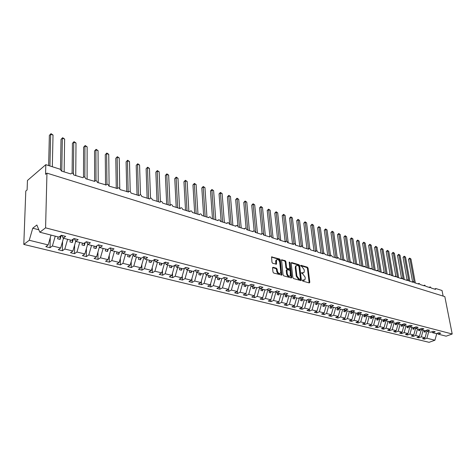 <?xml version="1.0" encoding="UTF-8"?>
<svg xmlns="http://www.w3.org/2000/svg" width="476" height="476" viewBox="0 0 476 476"><rect width="100%" height="100%" fill="white"/><g stroke="black" fill="none" stroke-linecap="round" stroke-linejoin="round"><path stroke-width="0.71" d="M302.385 280.471L302.879 281.149L309.311 282.928L309.811 282.304L308.067 268.143L307.371 267.185L300.981 265.299L300.624 265.727L301.945 266.643L304.182 269.725L304.325 270.904L304.015 272.474L302.694 272.873L301.861 272.635L301.498 273.069L302.825 273.98L305.074 277.068L305.217 278.258L304.89 279.87L302.742 280.031L302.385 280.471M273.129 267.286L272.564 267.923L272.992 272.064L273.73 273.069L281.816 275.033L280.334 259.985L279.608 258.998L271.558 256.927L271.986 262.33L272.718 263.329L276.455 264.115L276.514 259.961C277.883 259.081 278.948 259.825 279.709 262.199L280.745 271.79L280.489 273.081C279.115 273.944 278.049 273.194 277.306 270.826L277.133 269.214L276.401 268.214L273.129 267.286L272.599 267.56M437.396 333.254L438.158 334.128L446.155 336.175L452.2 334.003L444.822 296.613L46.957 173.139L45.559 174.323L45.809 164.672L60.113 169.212L61.571 171.11L70.888 173.96C71.941 172.562 72.905 172.901 73.798 174.978L82.913 177.721C83.954 176.382 84.901 176.727 85.751 178.756L94.676 181.398C95.706 180.118 96.634 180.475 97.449 182.457L106.19 184.997C107.207 183.778 108.111 184.135 108.897 186.08L117.453 188.52C118.464 187.354 119.345 187.722 120.101 189.621L128.484 191.971C129.478 190.858 130.341 191.233 131.067 193.089L139.254 195.678L139.284 195.35C140.265 194.291 141.11 194.672 141.806 196.487L149.821 199.022L149.863 198.659C150.832 197.653 151.654 198.04 152.326 199.813L160.18 202.3L160.228 201.901C161.18 200.943 161.983 201.336 162.631 203.073L170.325 205.507L170.378 205.085C171.318 204.168 172.104 204.567 172.734 206.269L180.273 208.655L180.327 208.202C181.255 207.334 182.022 207.732 182.629 209.398L190.019 211.737L190.079 211.255C190.995 210.434 191.745 210.838 192.328 212.469L199.575 214.759L199.646 214.254C200.539 213.468 201.271 213.879 201.842 215.473L208.946 217.722L209.018 217.199C209.904 216.449 210.618 216.86 211.165 218.424L218.133 220.632L218.216 220.085C219.085 219.376 219.781 219.787 220.311 221.316L227.147 223.482L227.236 222.911C228.087 222.238 228.772 222.655 229.289 224.154L235.995 226.279L236.084 225.695C236.923 225.053 237.589 225.469 238.089 226.939L244.676 229.021L244.771 228.42C245.592 227.814 246.247 228.23 246.735 229.676L253.19 231.717L253.297 231.098C254.101 230.521 254.743 230.943 255.213 232.359L261.556 234.365L261.663 233.728C262.454 233.18 263.079 233.603 263.537 234.989L269.767 236.959L269.874 236.316C270.654 235.793 271.266 236.215 271.713 237.578L277.829 239.511L277.942 238.851C278.704 238.357 279.305 238.779 279.739 240.112L285.743 242.016L285.868 241.344C286.611 240.874 287.201 241.296 287.623 242.611L293.525 244.474L293.644 243.795C294.376 243.349 294.953 243.771 295.37 245.057L301.165 246.889L301.29 246.205C302.01 245.777 302.569 246.199 302.98 247.466L308.674 249.269L308.805 248.567C309.507 248.169 310.06 248.585 310.459 249.829L316.052 251.602L316.183 250.894C316.873 250.513 317.415 250.935 317.807 252.155L323.305 253.892L323.442 253.184C324.114 252.821 324.644 253.238 325.031 254.44L330.439 256.147L330.57 255.434C331.237 255.088 331.754 255.505 332.129 256.683L337.448 258.367L337.585 257.647C338.234 257.314 338.745 257.73 339.114 258.896L344.344 260.55L344.481 259.819L345.981 261.068L351.121 262.692L351.258 261.961L352.734 263.204L357.791 264.799L357.928 264.067L359.374 265.305L364.348 266.875L364.491 266.138L365.907 267.369L370.804 268.916L370.947 268.172L372.339 269.404L377.153 270.927L377.295 270.184L378.664 271.403L383.406 272.903L383.543 272.159L384.888 273.373L389.558 274.848L389.695 274.099L391.016 275.312L395.61 276.764L395.752 276.015L397.049 277.222L401.571 278.65L401.714 277.901L402.993 279.097L407.444 280.507L407.581 279.757L408.842 280.947L413.222 282.333L413.364 281.584L414.596 282.768L418.916 284.136L419.053 283.381L420.272 284.565L424.527 285.909L424.657 285.154L425.859 286.332L430.048 287.659L430.179 286.903L431.363 288.069L435.486 289.378L435.945 288.575L442.037 290.509L443.132 296.084M452.2 334.003L45.583 227.843L46.957 173.139M292.835 277.585L293.555 278.561L300.844 280.584L301.362 279.953L299.666 265.667L298.964 264.704L291.723 262.568L291.193 263.18L292.835 277.585M291.211 277.913L283.755 275.848L283.03 274.854L281.53 259.848L285.172 260.64L285.892 261.621L286.54 267.464L287.26 268.446L289.801 268.91L289.206 262.365L289.271 262.038L290.08 262.621L291.746 277.282L291.211 277.913M45.583 227.843L39.835 232.217L58.905 237.096L61.374 235.287L65.64 236.393L63.165 238.184L61.945 235.436M63.165 238.184L71.489 240.315L73.982 238.541L78.153 239.618L75.654 241.38L74.405 238.655M75.654 241.38L83.794 243.462L86.305 241.725L90.38 242.778L87.87 244.503L86.578 241.796M87.87 244.503L95.825 246.538L98.348 244.831L102.34 245.86L99.805 247.562L98.484 244.866M110.129 247.871L114.032 248.877L111.485 250.549L110.134 247.871L107.594 249.549L99.805 247.562M111.485 250.549L119.101 252.494L121.654 250.846L125.468 251.828L122.909 253.47L121.576 250.9M122.909 253.47L130.364 255.38L132.929 253.756L136.66 254.72L134.089 256.332L132.768 253.857M134.089 256.332L141.384 258.194L143.96 256.6L147.614 257.546L145.031 259.128L143.728 256.748M145.031 259.128L152.171 260.955L154.76 259.39L158.335 260.312L155.747 261.871L154.462 259.575M155.747 261.871L162.738 263.662L165.333 262.115L168.837 263.02L166.237 264.555L164.964 262.335M166.237 264.555L173.08 266.31L175.692 264.793L179.119 265.673L176.513 267.185L175.257 265.043M176.513 267.185L183.218 268.898L185.83 267.405L189.192 268.274L186.574 269.761L185.337 267.69M186.574 269.761L193.143 271.439L195.767 269.969L199.057 270.82L196.433 272.284L195.214 270.279M196.433 272.284L202.877 273.932L205.501 272.486L208.732 273.319L206.102 274.753L204.894 272.819M206.102 274.753L212.415 276.372L215.045 274.95L218.21 275.765L215.574 277.181L214.39 275.301M215.574 277.181L221.762 278.763L224.398 277.359L227.504 278.162L224.862 279.555L223.69 277.734M224.862 279.555L230.931 281.108L233.573 279.727L236.614 280.513L233.972 281.887L232.818 280.12M233.972 281.887L239.922 283.41L242.57 282.048L245.551 282.821L242.903 284.172L241.766 282.458M242.903 284.172L248.74 285.665L251.387 284.327L254.315 285.082L251.667 286.415L250.549 284.749M251.667 286.415L257.397 287.879L260.045 286.558L262.919 287.302L260.265 288.617L259.164 286.998M260.265 288.617L265.888 290.051L268.535 288.753L271.356 289.479L268.702 290.771L267.613 289.206M268.702 290.771L274.218 292.187L276.871 290.901L279.638 291.615L276.984 292.889L275.913 291.366M276.984 292.889L282.399 294.275L285.053 293.014L287.772 293.716L285.118 294.971L284.059 293.49L281.524 302.421L286.748 303.706L288.932 295.947M285.118 294.971L290.431 296.334L293.085 295.084L295.751 295.774L293.097 297.012L292.056 295.572M293.097 297.012L298.321 298.351L300.975 297.119L303.593 297.798L300.939 299.017L299.91 297.613M300.939 299.017L306.068 300.332L308.716 299.118L311.292 299.785L308.638 300.987L307.627 299.618M308.638 300.987L313.672 302.278L316.326 301.082L318.849 301.736L316.201 302.926L315.201 301.588M316.201 302.926L321.151 304.188L323.799 303.01L326.28 303.652L323.632 304.824L322.651 303.521M323.632 304.824L328.494 306.068L331.141 304.908L333.581 305.538L330.933 306.693L329.963 305.425M330.933 306.693L335.711 307.918L338.359 306.77L340.757 307.389L338.109 308.531L337.157 307.288M338.109 308.531L342.803 309.733L345.451 308.597L347.807 309.21L345.159 310.334L344.219 309.126M345.159 310.334L349.777 311.518L352.418 310.4L354.733 310.995L352.097 312.107L351.169 310.929M352.097 312.107L356.637 313.267L359.273 312.167L361.552 312.756L358.916 313.851L358 312.702M358.916 313.851L363.378 314.993L366.014 313.904L368.251 314.481L365.616 315.57L364.717 314.44M365.616 315.57L370.007 316.689L372.637 315.618L374.844 316.183L372.214 317.254L371.322 316.153M372.214 317.254L376.528 318.361L379.158 317.296L381.324 317.855L378.7 318.914L377.819 317.837M378.7 318.914L382.948 320.003L385.566 318.95L387.702 319.503L385.078 320.544L384.215 319.491M385.078 320.544L389.255 321.615L391.879 320.58L393.973 321.122L391.355 322.151L390.504 321.122M391.355 322.151L395.467 323.204L398.085 322.181L400.143 322.716L397.531 323.734L396.692 322.728M397.531 323.734L401.577 324.769L404.189 323.757L406.218 324.281L403.612 325.286L402.785 324.305M403.612 325.286L407.593 326.31L410.199 325.31L412.198 325.822L409.598 326.822L408.777 325.852M409.598 326.822L413.519 327.821L416.119 326.833L418.083 327.345L415.488 328.327L414.679 327.381M415.488 328.327L419.344 329.315L421.944 328.339L423.878 328.839L421.284 329.808L420.492 328.886M421.284 329.808L425.086 330.784L427.674 329.82L429.584 330.308L426.996 331.272L426.21 330.362M426.996 331.272L430.738 332.23L433.321 331.278L435.201 331.76L432.619 332.712L431.845 331.82M50.254 237.756L50.034 247.693L52.408 245.973L60.678 248.008L63.492 238.268M55.252 236.161L52.408 245.973M62.558 241.499L62.421 250.721L64.813 249.031L72.899 251.025L75.684 241.386M67.622 239.327L64.813 249.031M74.607 245.122L74.536 253.678L76.951 252.018L84.859 253.97L87.691 244.134M79.718 242.421L76.951 252.018M86.4 248.627L86.388 256.576L88.816 254.946L96.557 256.85L99.442 246.818M91.553 245.449L88.816 254.946M97.943 252.018L97.979 259.408L100.43 257.802L107.998 259.67L110.938 249.46M103.131 248.412L100.43 257.802M109.254 255.315L109.331 262.181L111.789 260.604L119.202 262.431L122.177 252.066M114.46 251.31L111.789 260.604M120.327 258.51L120.44 264.894L122.915 263.347L130.174 265.132L133.185 254.63M125.557 254.148L122.915 263.347M131.18 261.621L131.322 267.554L133.804 266.024L140.914 267.78L143.954 257.159M136.416 256.927L133.804 266.024M141.812 264.644L141.973 270.154L144.472 268.654L151.433 270.368L154.498 259.646M147.048 259.646L144.472 268.654M152.231 267.583L152.409 272.706L154.92 271.231L161.739 272.909L164.714 262.484M157.467 262.312L154.92 271.231M162.441 270.445L162.637 275.205L165.154 273.754L171.836 275.396L174.698 265.364M167.677 264.924L165.154 273.754M172.455 273.236L172.657 277.651L175.18 276.223L181.731 277.835L184.486 268.172M177.679 267.482L175.18 276.223M182.266 275.955L182.481 280.055L185.015 278.644L191.435 280.227L194.083 270.915M187.479 269.993L185.015 278.644M191.893 278.609L192.114 282.405L194.648 281.019L200.943 282.571L203.502 273.587M197.088 272.45L194.648 281.019M201.336 281.197L201.556 284.713L204.097 283.345L210.273 284.868L212.736 276.193M206.513 274.86L204.097 283.345M210.6 283.726L210.82 286.974L213.367 285.63L219.424 287.123L221.798 278.74M215.753 277.222L213.367 285.63M219.686 286.195L219.906 289.194L222.459 287.867L228.397 289.331L230.741 281.06M224.833 279.507L222.459 287.867M228.605 288.605L228.819 291.371L231.372 290.068L237.203 291.502L239.523 283.309M233.775 281.59L231.372 290.068M237.357 290.967L237.566 293.508L240.124 292.222L245.842 293.632L248.145 285.511M242.552 283.642L240.124 292.222M245.943 293.275L246.151 295.608L248.71 294.341L254.327 295.721L256.6 287.677M251.167 285.671L248.71 294.341M254.38 295.531L254.577 297.667L257.141 296.417L262.657 297.774L264.906 289.801M259.616 287.665L257.141 296.417M262.663 297.738L262.853 299.69L265.418 298.452L270.832 299.785L273.063 291.889M267.911 289.628L265.418 298.452M270.79 299.809L270.975 301.671L273.545 300.457L278.859 301.766L281.066 293.936M276.056 291.568L273.545 300.457M278.769 301.808L278.96 303.623L281.524 302.421M286.606 303.777L286.796 305.538L289.366 304.354L294.495 305.616L296.661 297.922M291.806 295.685L289.366 304.354M294.305 305.705L294.495 307.419L297.066 306.252L302.105 307.49L304.247 299.868M299.434 297.833L297.066 306.252M301.867 307.597L302.064 309.269L304.634 308.115L309.584 309.335L311.709 301.778M306.931 299.934L304.634 308.115M309.305 309.459L309.501 311.084L312.072 309.947L316.939 311.143L319.039 303.652M314.303 301.992L312.072 309.947M316.611 311.286L316.814 312.869L319.378 311.75L324.162 312.928L326.244 305.497M321.55 304.015L319.378 311.75M323.799 313.083L323.995 314.624L326.56 313.517L331.266 314.678L333.331 307.306M328.672 305.991L326.56 313.517M330.862 314.85L331.064 316.35L333.622 315.261L338.252 316.397L340.298 309.091M335.687 307.912L333.622 315.261M337.811 316.582L338.008 318.051L340.572 316.968L345.118 318.087L347.147 310.84M342.613 309.68L340.572 316.968M344.642 318.289L344.844 319.717L347.403 318.652L351.871 319.753L353.882 312.565M349.426 311.423L347.403 318.652M351.359 319.967L351.562 321.36L354.12 320.306L358.517 321.389L360.51 314.261M356.125 313.137L354.12 320.306M357.976 321.615L358.172 322.978L360.725 321.937L365.056 323.002L367.032 315.927M362.712 314.826L360.725 321.937M364.479 323.234L364.675 324.567L367.228 323.537L371.488 324.584L373.446 317.569M369.197 316.486L367.228 323.537M370.875 324.828L371.078 326.125L373.624 325.114L377.813 326.143L379.759 319.188M375.576 318.117L373.624 325.114M377.176 326.399L377.379 327.666L379.919 326.661L384.043 327.678L385.971 320.776M381.853 319.723L379.919 326.661M383.376 327.94L383.579 329.184L386.113 328.19L390.177 329.19L392.081 322.341M388.035 321.306L386.113 328.19M389.481 329.457L389.677 330.671L392.212 329.695L396.21 330.677L398.103 323.882M394.116 322.859L392.212 329.695M395.491 330.957L395.687 332.141L398.216 331.171L402.155 332.141L404.029 325.394M400.102 324.394L398.216 331.171M401.405 332.427L401.601 333.587L404.13 332.629L408.003 333.581L409.866 326.887M405.998 325.899L404.13 332.629M407.23 333.872L407.426 335.009L409.949 334.063L413.763 335.003L415.613 328.357M411.805 327.387L409.949 334.063M412.972 335.3L413.162 336.413L415.685 335.473L419.439 336.401L421.272 329.797M417.523 328.851L415.685 335.473M418.624 336.705L418.815 337.793L421.325 336.865L425.032 337.776L422.521 338.698L424.384 339.15L426.889 338.234L434.927 340.215L429.084 342.321L23.8 244.42L25.793 191.043L27.108 189.93L27.453 180.475L45.809 164.672M423.152 330.29L421.325 336.865M438.158 334.128L440.734 333.188L438.884 332.712L436.308 333.652L432.619 332.712M424.187 338.085L424.384 339.15M428.697 331.707L426.889 338.234M51.027 235.079L48.177 244.932L45.809 246.663L50.034 247.693M62.421 250.721L58.286 249.71L60.678 248.008M74.536 253.678L70.496 252.691L72.899 251.025M86.388 256.576L82.431 255.612L84.859 253.97M97.979 259.408L94.111 258.462L96.557 256.85M109.331 262.181L105.547 261.259L107.998 259.67M120.44 264.894L116.733 263.99L119.202 262.431M131.322 267.554L127.693 266.667L130.174 265.132M141.973 270.154L138.421 269.291L140.914 267.78M152.409 272.706L148.929 271.855L151.433 270.368M162.637 275.205L159.222 274.372L161.739 272.909M172.657 277.651L169.313 276.836L171.836 275.396M182.481 280.055L179.202 279.251L181.731 277.835M192.114 282.405L188.901 281.619L191.435 280.227M201.556 284.713L198.403 283.94L200.943 282.571M210.82 286.974L207.726 286.219L210.273 284.868M219.906 289.194L216.872 288.456L219.424 287.123M228.819 291.371L225.838 290.646L228.397 289.331M237.566 293.508L234.644 292.794L237.203 291.502M246.151 295.608L243.284 294.906L245.842 293.632M254.577 297.667L251.762 296.976L254.327 295.721M262.853 299.69L260.086 299.011L262.657 297.774M270.975 301.671L268.262 301.01L270.832 299.785M278.96 303.623L276.294 302.974L278.859 301.766M286.796 305.538L284.178 304.896L286.748 303.706M294.495 307.419L291.925 306.788L294.495 305.616M302.064 309.269L299.535 308.65L302.105 307.49M309.501 311.084L307.014 310.477L309.584 309.335M316.814 312.869L314.368 312.274L316.939 311.143M323.995 314.624L321.597 314.041L324.162 312.928M331.064 316.35L328.702 315.772L331.266 314.678M338.008 318.051L335.687 317.48L338.252 316.397M344.844 319.717L342.559 319.158L345.118 318.087M351.562 321.36L349.319 320.812L351.871 319.753M358.172 322.978L355.965 322.436L358.517 321.389M364.675 324.567L362.504 324.031L365.056 323.002M371.078 326.125L368.942 325.608L371.488 324.584M377.379 327.666L375.272 327.155L377.813 326.143M383.579 329.184L381.502 328.678L384.043 327.678M389.677 330.671L387.637 330.171L390.177 329.19M395.687 332.141L393.682 331.647L396.21 330.677M401.601 333.587L399.626 333.105L402.155 332.141M407.426 335.009L405.481 334.533L408.003 333.581M413.162 336.413L411.246 335.943L413.763 335.003M418.815 337.793L416.928 337.329L419.439 336.401M39.835 232.217L36.866 225.011L32.755 228.2L29.256 240.267L48.177 244.932M29.256 240.267L23.8 244.42M58.143 236.899L57.602 238.773L60.089 239.404L61.208 235.537L62.094 235.763M70.454 240.047L69.918 241.903L72.346 242.522L73.369 238.976M73.685 238.75L74.553 238.976M82.485 243.129L81.955 244.961L84.335 245.568L85.228 242.468M86.007 241.927L86.733 242.117M94.26 246.14L93.736 247.954L96.063 248.543L96.836 245.854M98.05 245.033L98.645 245.188M105.779 249.091L105.267 250.882L107.54 251.459L108.207 249.144M109.831 248.073L110.295 248.192M117.054 251.971L116.549 253.75L118.774 254.315L119.339 252.34M121.35 251.042L121.695 251.132M128.092 254.797L127.592 256.552L129.769 257.105L130.275 255.356M138.903 257.564L138.403 259.301L140.539 259.842L141.039 258.111M149.488 260.271L148.994 261.99L151.088 262.52L151.576 260.806M159.853 262.925L159.365 264.626L161.418 265.15L161.905 263.448M170.015 265.525L169.533 267.209L171.538 267.72L172.02 266.036M179.97 268.071L179.494 269.737L181.463 270.237L181.933 268.571M189.728 270.564L189.258 272.218L191.185 272.706L191.655 271.058M199.295 273.016L198.825 274.652L200.717 275.134L201.181 273.498M208.672 275.414L208.214 277.032L210.065 277.508L210.529 275.89M217.871 277.77L217.419 279.37L219.234 279.834L219.692 278.234M226.897 280.078L226.445 281.667L228.23 282.119L228.682 280.531M235.751 282.339L235.305 283.916L237.054 284.362L237.5 282.792M244.438 284.565L243.998 286.124L245.717 286.564L246.157 285.005M252.97 286.748L252.53 288.295L254.22 288.724L254.654 287.177M261.336 288.89L260.907 290.42L262.562 290.842L262.996 289.313M269.559 290.991L269.13 292.508L270.755 292.924L271.183 291.407M277.627 293.055L277.205 294.561L278.799 294.965L279.222 293.466M285.552 295.084L285.13 296.578L286.701 296.976L287.123 295.483M293.341 297.078L292.924 298.553L294.465 298.946L294.876 297.47M300.987 299.035L300.576 300.499L302.087 300.886L302.504 299.422M308.531 300.85L308.097 302.409L309.584 302.784L309.989 301.338M315.957 302.599L315.487 304.283L316.945 304.658L317.349 303.218M323.252 304.325L322.746 306.133L324.186 306.496L324.584 305.068M330.427 306.026L329.886 307.942L331.302 308.305L331.701 306.889M337.472 307.71L336.907 309.727L338.299 310.078L338.692 308.68M344.404 309.364L343.809 311.482L345.177 311.828L345.57 310.441M351.223 310.995L350.598 313.208L351.942 313.547L352.329 312.167M357.881 312.75L357.28 314.904L358.601 315.237L358.981 313.868M364.408 314.571L363.848 316.57L365.146 316.903L365.544 315.475M370.828 316.356L370.31 318.212L371.589 318.539L372.018 317.01M377.147 318.111L376.671 319.83L377.926 320.146L378.378 318.527M383.37 319.83L382.93 321.419L384.168 321.734L384.644 320.021M389.493 321.52L389.088 322.984L390.308 323.293L390.808 321.49M395.526 323.186L395.151 324.525L396.353 324.828L396.877 322.948M401.482 324.745L401.119 326.042L402.303 326.34L402.851 324.376M407.355 326.244L406.998 327.536L408.164 327.827L408.7 325.882M413.138 327.726L412.787 329.005L413.93 329.297L414.435 327.476M418.838 329.184L418.487 330.451L419.612 330.737L420.088 329.035M424.449 330.618L424.098 331.879L425.211 332.159L425.651 330.57M426.877 331.129L425.032 337.776M436.795 333.474L434.927 340.215M32.755 228.2L38.83 229.765M424.955 330.749L425.211 332.159M419.356 329.309L419.612 330.737M413.662 327.768L413.93 329.297M407.878 326.203L408.164 327.827M402.006 324.602L402.303 326.34M396.044 322.978L396.353 324.828M389.987 321.33L390.308 323.293M383.829 319.646L384.168 321.734M377.581 317.938L377.926 320.146M371.226 316.195L371.589 318.539M364.789 314.529L365.146 316.903M358.279 313.047L358.601 315.237M351.657 311.548L351.942 313.547M344.927 310.031L345.177 311.828M338.079 308.496L338.299 310.078M331.094 306.734L331.302 308.305M323.983 304.914L324.186 306.496M316.748 303.063L316.945 304.658M309.388 301.183L309.584 302.784M301.897 299.267L302.087 300.886M294.275 297.316L294.465 298.946M286.522 295.328L286.701 296.976M278.627 293.311L278.799 294.965M270.588 291.252L270.755 292.924M262.401 289.158L262.562 290.842M254.059 287.028L254.22 288.724M245.568 284.85L245.717 286.564M236.911 282.637L237.054 284.362M228.093 280.382L228.23 282.119M219.109 278.085L219.234 279.834M209.946 275.741L210.065 277.508M200.604 273.349L200.717 275.134M191.084 270.915L191.185 272.706M181.368 268.428L181.463 270.237M171.455 265.894L171.538 267.72M161.34 263.305L161.418 265.15M151.023 260.664L151.088 262.52M140.485 257.968L140.539 259.842M129.728 255.213L129.769 257.105M118.744 252.405L118.774 254.315M107.522 249.531L107.54 251.459M96.057 246.384L96.063 248.543M84.341 243.081L84.335 245.568M72.37 239.69L72.346 242.522M60.143 236.191L60.089 239.404M302.379 280.4L304.14 280.31M303.272 272.921L301.498 273.01M309.18 282.893L307.448 268.44L306.758 267.488L300.618 265.679M300.731 280.554L299.053 265.977L298.351 265.013L291.199 262.907M300.041 279.275L300.404 278.835L298.916 266.286L297.536 265.352L296.167 265.775L295.876 267.31L296.875 275.913L299.148 279.025L300.041 279.275L299.416 279.579L300.118 279.287M296.31 265.608L295.554 266.084L295.257 267.613L295.876 267.31M299.416 279.579L298.529 279.329L296.256 276.217L295.257 267.613M281.453 260.039L284.559 260.955L285.172 260.64M289.479 269.071L288.742 269.356L286.641 268.756L285.921 267.774L285.273 261.937L284.559 260.955M291.11 277.889L289.212 262.407M287.218 273.569C287.944 275.884 288.98 276.633 290.318 275.83L290.199 271.153L289.485 270.172L286.939 269.719L287.218 273.569L286.6 273.878C287.254 276.08 288.254 276.871 289.604 276.247M286.647 269.862L286.225 270.511L286.844 270.201M286.6 273.878L286.225 270.511M279.757 273.533C278.365 274.17 277.341 273.367 276.687 271.136L276.514 269.529L275.782 268.529L272.581 267.625M276.633 259.813L275.901 260.283L275.669 261.52L276.282 261.199M275.913 264.251L275.669 261.52M281.274 275.158L279.715 260.301L278.995 259.313L271.487 257.105M409.646 258.093L409.89 258.623L408.509 259.247L409.646 258.093L410.966 258.998L409.89 258.623L414.096 281.768M408.509 259.247L412.609 281.905M410.966 258.998L415.346 283.006M404.207 256.207L404.439 256.737L403.059 257.367L404.207 256.207L405.534 257.117L404.439 256.737L408.688 280.465M403.059 257.367L407.081 279.971M405.534 257.117L409.872 281.274M398.686 254.291L398.912 254.821L397.525 255.463L398.686 254.291L400.024 255.207L398.912 254.821L403.196 279.162M397.525 255.463L401.476 278.002M400.024 255.207L404.32 279.519M393.081 252.345L393.307 252.881L391.921 253.53L393.081 252.345L394.437 253.274L393.307 252.881L397.543 277.377M391.921 253.53L395.782 275.985M394.437 253.274L398.68 277.734M387.399 250.376L387.619 250.911L386.226 251.566L387.399 250.376L388.761 251.31L387.619 250.911L391.808 275.562M386.226 251.566L390.017 273.998M388.761 251.31L392.962 275.925M381.627 248.377L381.841 248.912L380.449 249.573L381.627 248.377L383.002 249.311L381.841 248.912L385.982 273.718M380.449 249.573L384.203 272.189M383.002 249.311L387.155 274.087M375.772 246.342L375.98 246.883L374.588 247.55L375.772 246.342L377.159 247.288L375.98 246.883L380.068 271.85M374.588 247.55L378.337 270.6M377.159 247.288L381.258 272.224M369.834 244.283L370.03 244.819L368.632 245.497L369.834 244.283L371.226 245.235L370.03 244.819L374.065 269.946M368.632 245.497L372.452 269.44M371.226 245.235L375.272 270.332M363.801 242.189L363.991 242.73L362.593 243.415L363.801 242.189L365.205 243.147L363.991 242.73L367.966 268.018M362.593 243.415L366.359 267.512M365.205 243.147L369.192 268.41M357.672 240.065L357.857 240.606L356.459 241.296L357.672 240.065L359.088 241.035L357.857 240.606L361.772 266.06M356.459 241.296L360.171 265.554M359.088 241.035L363.021 266.453M351.455 237.905L351.627 238.446L350.229 239.148L351.455 237.905L352.883 238.881L351.627 238.446L355.489 264.073M350.229 239.148L353.882 263.567M352.883 238.881L356.75 264.472M345.136 235.715L345.302 236.257L343.904 236.971L345.136 235.715L346.576 236.697L345.302 236.257L349.098 262.05M343.904 236.971L347.498 261.544M346.576 236.697L350.372 262.383M338.722 233.49L338.882 234.031L337.478 234.751L338.722 233.49L340.173 234.484L338.882 234.031L342.607 259.997M337.478 234.751L341.006 259.491M340.173 234.484L343.874 260.11M332.2 231.229L332.355 231.776L330.951 232.502L332.2 231.229L333.67 232.228L332.355 231.776L336.014 257.915M330.951 232.502L334.414 257.409M333.67 232.228L337.27 257.802M325.584 228.932L325.727 229.48L324.323 230.217L325.584 228.932L327.06 229.938L325.727 229.48L329.315 255.796M324.323 230.217L327.72 255.291M327.06 229.938L330.558 255.439M318.855 226.6L318.991 227.147L317.587 227.891L318.855 226.6L320.348 227.617L318.991 227.147L322.508 253.643L323.442 253.184M317.587 227.891L320.913 253.137M320.348 227.617L323.734 253.006M312.018 224.226L312.149 224.773L310.739 225.535L312.018 224.226L313.523 225.249L312.149 224.773L315.552 251.215M310.739 225.535L313.993 250.947M313.523 225.249L316.832 250.745M305.074 221.816L305.193 222.363L303.783 223.131L305.074 221.816L306.592 222.851L305.193 222.363L308.49 248.734M303.783 223.131L306.96 248.722M306.592 222.851L309.834 248.639M298.012 219.365L298.119 219.918L296.715 220.697L298.012 219.365L299.541 220.412L298.119 219.918L301.302 246.187M296.715 220.697L299.809 246.461M299.541 220.412L302.76 246.788M290.836 216.877L290.931 217.425L289.521 218.216L290.836 216.877L292.377 217.931L290.931 217.425L293.995 243.563M289.521 218.216L292.538 244.164M292.377 217.931L295.584 245.128M283.535 214.343L283.625 214.896L282.214 215.693L283.535 214.343L285.094 215.408L283.625 214.896L286.588 241.142M282.214 215.693L285.136 241.737M285.094 215.408L288.212 242.796M276.116 211.772L276.193 212.326L274.783 213.135L276.116 211.772L277.686 212.843L276.193 212.326L279.085 238.869M274.783 213.135L277.585 239.047M277.686 212.843L280.715 240.422M268.571 209.154L268.637 209.708L267.226 210.529L268.571 209.154L270.154 210.231L268.637 209.708L271.475 236.846M267.226 210.529L269.898 236.28M270.154 210.231L273.087 238.012M260.89 206.489L260.949 207.042L259.539 207.875L260.89 206.489L262.496 207.578L260.949 207.042L263.758 235.061M259.539 207.875L262.08 233.436M262.496 207.578L265.322 235.555M253.083 203.782L253.125 204.335L251.721 205.18L253.083 203.782L254.702 204.882L253.125 204.335L255.832 232.55M251.721 205.18L254.16 230.842M254.702 204.882L257.427 233.056M245.14 201.027L245.17 201.58L243.766 202.437L245.14 201.027L246.77 202.133L245.17 201.58L247.764 230.003M243.766 202.437L246.116 228.444M246.77 202.133L249.388 230.515M237.054 198.218L237.072 198.778L235.668 199.64L237.054 198.218L238.702 199.337L237.072 198.778L239.553 227.403M235.668 199.64L237.97 226.439M238.702 199.337L241.207 227.927M228.825 195.368L228.831 195.922L227.427 196.802L228.825 195.368L230.491 196.493L228.831 195.922L231.199 224.761M227.427 196.802L229.658 224.273M230.491 196.493L232.883 225.291M220.447 192.459L220.442 193.018L219.043 193.91L220.447 192.459L222.131 193.601L220.442 193.018L222.685 222.066M219.043 193.91L221.156 221.584M222.131 193.601L224.398 222.613M211.921 189.502L211.897 190.055L210.499 190.965L211.921 189.502L213.617 190.656L211.897 190.055L214.016 219.329M210.499 190.965L212.498 218.847M213.617 190.656L215.765 219.882M203.24 186.491L203.204 187.044L201.806 187.966L203.24 186.491L204.954 187.651L203.204 187.044L205.186 216.532M201.806 187.966L203.674 216.056M204.954 187.651L206.965 217.098M194.398 183.421L194.345 183.98L192.953 184.914L194.398 183.421L196.13 184.599L194.345 183.98L196.195 213.688M192.953 184.914L194.69 213.212M196.13 184.599L198.004 214.265M185.396 180.297L185.325 180.856L183.932 181.802L185.396 180.297L187.139 181.481L185.325 180.856L187.032 210.791M183.932 181.802L185.539 210.321M187.139 181.481L188.877 211.374M176.221 177.114L176.132 177.673L174.746 178.637L176.221 177.114L177.982 178.31L176.132 177.673L177.691 207.839M174.746 178.637L176.209 207.369M177.982 178.31L179.571 208.434M166.868 173.871L166.767 174.43L165.386 175.406L166.868 173.871L168.653 175.079L166.767 174.43L168.171 204.829M165.386 175.406L166.701 204.359M168.653 175.079L170.081 205.281M157.342 170.569L157.223 171.122L155.848 172.116L157.342 170.569L159.145 171.788L157.223 171.122L158.466 201.759M155.848 172.116L157.009 201.294M159.145 171.788L160.388 201.586M147.631 167.201L146.12 168.766L147.631 167.201L149.452 168.433L147.495 167.754L148.571 198.629M146.12 168.766L147.12 198.171M149.452 168.433L150.517 198.046M137.731 163.768L136.207 165.345L137.731 163.768L139.575 165.011L137.576 164.315L138.474 195.434M136.207 165.345L137.04 194.981M139.575 165.011L140.468 194.738M127.639 160.263L126.098 161.858L127.639 160.263L129.496 161.519L127.461 160.817L128.181 192.179L128.484 191.971M126.098 161.858L126.765 191.727M129.496 161.519L130.228 191.578M117.346 156.693L115.793 158.306L117.346 156.693L119.226 157.961L117.144 157.241L117.661 188.068M115.793 158.306L116.275 188.413M119.226 157.961L119.779 188.657M106.844 153.052L105.273 154.676L106.844 153.052L108.742 154.331L106.624 153.599L106.945 184.218M105.273 154.676L105.571 185.027M108.742 154.331L109.117 186.146M96.128 149.333L94.546 150.975L96.128 149.333L98.05 150.63L95.884 149.88L96.009 180.618M94.546 150.975L94.647 181.421M98.05 150.63L98.223 182.701M85.198 145.537L83.597 147.203L85.198 145.537L87.138 146.852L84.93 146.084L84.853 177.167M83.597 147.203L83.502 176.911M87.138 146.852L87.102 179.184M74.036 141.669L72.423 143.347L74.036 141.669L75.999 142.996L73.744 142.211L73.453 173.936M72.423 143.347L72.126 173.05M75.999 142.996L75.743 175.59M62.648 137.719L61.017 139.414L62.648 137.719L64.629 139.057L62.326 138.26L61.791 171.181M61.017 139.414L60.506 169.391M64.629 139.057L64.141 171.925M51.009 133.679L49.367 135.398L51.009 133.679L53.02 135.035L50.67 134.22L49.926 165.981M49.367 135.398L48.635 165.571M53.02 135.035L52.324 166.743M302.962 280.56L303.581 280.263M301.528 272.796L301.861 272.635M302.076 273.176L302.694 272.873M300.648 265.465L300.981 265.299M306.758 267.488L307.371 267.185M307.448 268.44L308.067 268.143M309.192 282.601L309.811 282.304M302.415 280.185L302.742 280.031M291.223 262.817L291.723 262.568M298.351 265.013L298.964 264.704M299.053 265.977L299.666 265.667M300.743 280.251L301.362 279.953M296.256 276.217L296.875 275.913M298.529 279.329L299.148 279.025M281.477 259.961L281.988 259.7M285.273 261.937L285.892 261.621M285.921 267.774L286.54 267.464M286.641 268.756L287.26 268.446M288.742 269.356L289.36 269.047M289.462 262.93L290.08 262.621M291.122 277.585L291.746 277.282M275.782 268.529L276.401 268.214M276.514 269.529L277.133 269.214M276.687 271.136L277.306 270.826M275.925 263.966L276.544 263.644M271.504 257.046L272.04 256.766M278.995 259.313L279.608 258.998M279.715 260.301L280.334 259.985M281.286 274.854L281.911 274.545M429.09 287.355L430.179 286.903M434.528 289.075L435.623 288.623M423.575 285.612L424.657 285.154M417.976 283.839L419.053 283.381M412.287 282.042L413.364 281.584M406.516 280.215L407.581 279.757M400.655 278.359L401.714 277.901M394.699 276.479L395.752 276.015M388.654 274.563L389.695 274.099M382.514 272.623L383.543 272.159M376.272 270.648L377.295 270.184M369.929 268.642L370.947 268.172M363.485 266.602L364.491 266.138M356.935 264.531L357.928 264.067M350.282 262.425L351.258 261.961M343.511 260.283L344.481 259.819M336.633 258.111L337.585 257.647M329.636 255.898L330.57 255.434M315.279 251.358L316.183 250.894M307.912 249.025L308.805 248.567M300.421 246.657L301.29 246.205M292.794 244.242L293.644 243.795M285.035 241.79L285.868 241.344M277.133 239.291L277.942 238.851M269.089 236.745L269.874 236.316M260.902 234.156L261.663 233.728M252.56 231.52L253.297 231.098M244.063 228.831L244.771 228.42M235.406 226.094L236.084 225.695M226.582 223.303L227.236 222.911M217.597 220.459L218.216 220.085M208.428 217.562L209.018 217.199M199.087 214.605L199.646 214.254M189.561 211.594L190.079 211.255M179.845 208.518L180.327 208.202M169.926 205.382L170.378 205.085M159.811 202.181L160.228 201.901M149.488 198.92L149.863 198.659M138.95 195.582L139.284 195.35M300.957 280.602L301.26 280.459M295.554 266.084L296.167 265.775M286.32 270.029L286.939 269.719M291.324 277.93L291.645 277.776M275.901 260.283L276.514 259.961M276.11 264.293L276.455 264.115M281.471 275.199L281.816 275.033"/></g></svg>
